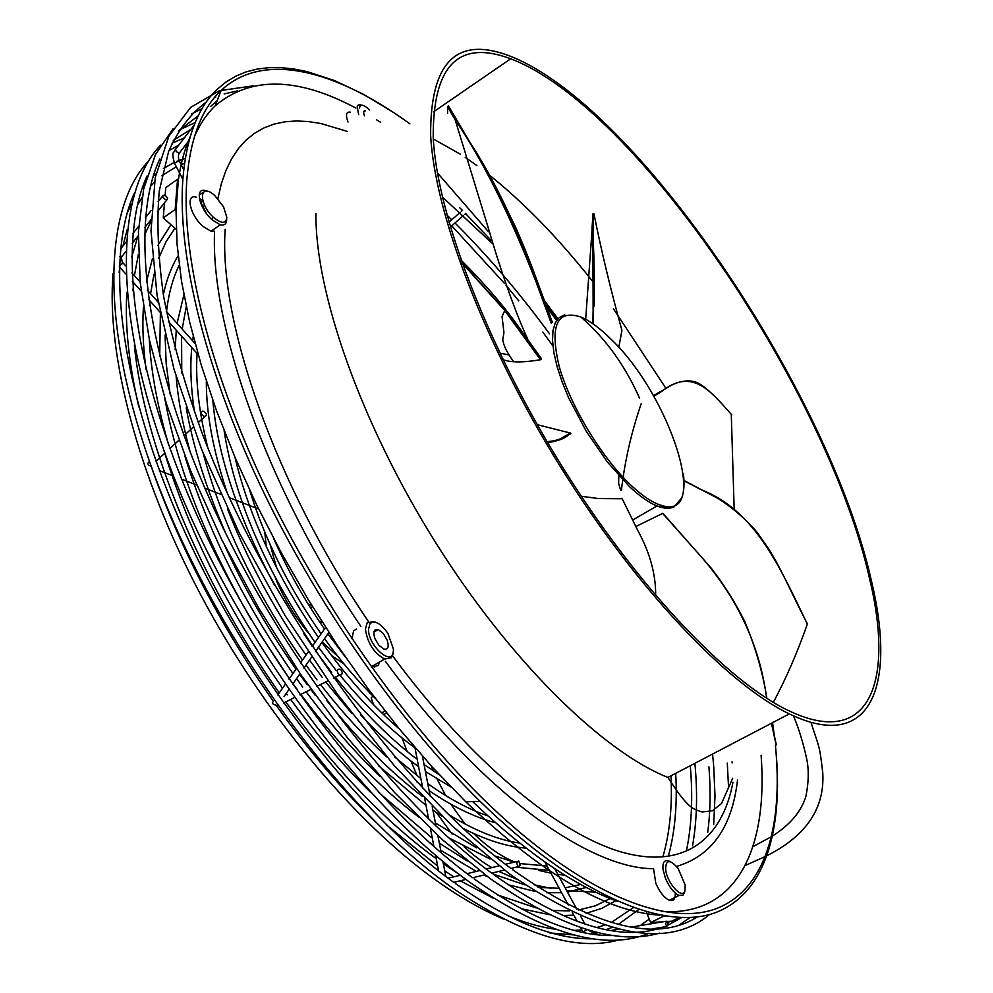 <?xml version="1.0" encoding="UTF-8"?>
<svg xmlns="http://www.w3.org/2000/svg" width="993" height="993" viewBox="0 0 993 993"><rect width="100%" height="100%" fill="white"/><g stroke="black" fill="none" stroke-linecap="round" stroke-linejoin="round"><path stroke-width="1.49" d="M775.843 749.765C783.489 831.402 764.709 895.537 713.359 913.386C661.884 930.466 575.717 894.705 480.103 801.339C398.789 721.539 315.712 602.763 259.57 483.752C203.627 364.667 177.337 252.632 182.898 178.653C186.473 137.195 197.93 107.381 217.256 89.246L226.106 81.947L235.751 76.163L246.127 71.881L257.175 69.063L268.842 67.661L281.044 67.648L293.754 68.964L306.911 71.57L334.306 80.483L362.855 93.963L392.173 111.626M165.111 195.522L165.769 187.64L177.536 179.274L178.368 180.018L176.022 210.218L177.052 244.079L181.558 281.441L189.626 321.943L201.256 365.101L216.4 410.382L234.919 457.165L256.591 504.767L281.143 552.468L308.215 599.549L337.397 645.289L368.229 688.993L400.241 730.016L432.923 767.788L465.791 801.835L480.103 801.339M659.786 915.149C606.971 912.095 542.315 874.324 465.791 801.835M772.566 722.681L774.453 736.607M775.409 745.296C783.465 826.921 765.206 891.168 714.426 909.315C663.523 926.717 577.988 891.466 482.896 798.744C402.115 719.59 319.485 601.597 263.542 483.293C207.773 364.903 181.446 253.426 186.821 179.795C190.321 138.325 201.728 108.572 221.054 90.549C263.406 50.606 336.068 70.131 409.873 123.84M761.097 755.239C768.197 848.32 737.079 916.489 661.785 911.475M617.658 901.433C574.339 885.744 526.005 852.466 472.631 801.599M675.29 893.079C675.463 899.112 673.465 901.507 669.319 900.279C664.193 897.833 659.687 892.161 655.802 883.274L653.568 868.701C588.315 868.763 480.389 791.384 385.396 661.276M379.45 662.07L377.985 665.558L371.581 667.147M351.919 638.76L353.632 630.741L356.512 629.041M360.918 626.446C267.862 489.462 210.181 326.287 214.587 231.27L211.05 231.245L203.006 226.392C190.035 215.369 185.12 193.573 196.291 197.173M199.357 198.426L202.783 200.698M348.009 122.002C345.452 114.965 346.185 111.663 350.194 112.11M194.467 136.463C200.015 123.964 206.941 113.723 215.245 105.755C250.584 76.126 297.49 76.908 355.953 108.088M376.508 119.768L380.381 122.164M869.508 578.36C894.507 681.744 869.992 749.864 788.43 710.541C727.546 681.645 637.233 587.136 562.013 466.276C486.793 345.44 437.119 214.488 433.221 137.742C432.7 65.501 458.518 39.199 510.687 58.798C636.625 106.45 827.517 391.192 869.508 578.36M430.639 135.135C430.23 62.398 456.308 35.909 508.875 55.67C636.141 103.843 828.708 391.043 871.258 580.135C896.605 684.649 871.928 753.761 789.323 713.905C727.807 684.673 636.538 589.122 560.536 466.946C484.559 344.807 434.462 212.527 430.639 135.135M684.872 890.969L682.985 895.202L679.001 895.45C673.899 892.98 669.394 887.295 665.484 878.395L663.014 869.496C662.393 862.507 664.305 859.64 668.748 860.919L670.3 861.676M685.22 885.073L684.847 891.044C682.092 899.757 666.961 882.876 665.67 869.57C665.707 859.441 669.828 858.995 678.033 868.242L685.22 885.073M226.727 218.46L226.677 219.515C226.541 223.984 224.418 225.759 220.285 224.828L212.266 219.925C199.32 208.853 194.33 187.056 205.464 190.718L206.929 191.202M215.096 195.906L223.611 206.978L226.801 217.306C226.007 223.81 221.687 223.922 213.843 217.666C197.744 203.677 199.295 180.912 215.096 195.906M393.178 652.401L391.552 657.714L384.614 659.067C373.864 652.997 367.472 643.042 365.424 629.177L367.174 622.76L373.927 621.519L375.639 622.251M393.464 649.161L393.265 651.991C391.366 666.477 368.142 645.388 368.49 629.314L370.054 623.542C374.783 620.017 380.741 623.294 387.928 633.397L393.464 649.161M359.478 108.448C360.049 103.669 363.413 104.178 369.57 109.987M358.634 114.58L357.232 106.685L358.299 104.997L360.744 104.737M364.456 115.871C363.103 112.197 363.475 110.484 365.548 110.744L363.661 112.048M374.858 638.449C372.847 631.734 373.964 628.768 378.221 629.537L383.236 633.41L387.171 640.125C389.206 646.853 388.089 649.832 383.794 649.062L378.792 645.177L374.858 638.449M646.319 911.897L650.614 922.584L663.138 916.378L662.877 915.72M663.138 916.378L665.856 916.204M667.246 921.479L671.814 921.181L679.125 917.569M650.614 922.584L663.138 921.752M177.536 179.274L175.19 209.473L176.022 210.218M176.208 229.346L163.249 217.901L175.19 209.473M164.466 203.242L163.249 217.901M212.403 219.751L212.688 216.586M178.368 180.018C180.763 163.349 184.723 148.838 190.259 136.5M210.739 106.35L217.157 100.765M319.895 622.276L322.688 622.326M310.71 603.657L309.493 606.686M369.533 693.027L370.6 693.673M372.971 696.056L371.196 697.856L373.542 704.645M384.874 710.839L382.032 713.135L384.651 710.554M165.012 199.245L167.246 199.605L167.618 198.004L165.744 195.882L163.063 195.261L162.703 196.862L165.012 199.245M766.894 698.427C762.835 672.782 755.474 647.213 744.837 621.717C735.515 602.838 724.232 584.889 711 567.897L662.865 513.294L636.041 526.439M641.193 403.729C631.349 432.377 624.758 461.211 621.419 490.219M620.6 490.095L618.627 483.343L618.875 472.668M621.841 330.694L621.916 330.297C610.658 289.633 601.336 250.795 593.938 213.756L593.007 213.793L592.002 228.328M551.177 323.085L536.257 282.384C509.806 214.463 482.784 160.295 455.204 119.917L447.52 106.586L447.582 113.177M552.331 322.39L535.823 277.481C514.858 222.457 492.851 177.325 469.801 142.086L448.451 105.928L447.52 106.586M773.324 702.386C785.972 678.74 797.317 652.637 807.346 624.088L807.135 623.703M662.641 513.418L694.467 549.179C735.379 593.38 759.434 643.067 766.633 698.253M734.175 509.397L731.282 414.478M592.895 323.743L593.119 309.878C593.144 270.357 592.734 244.377 591.915 231.928L585.671 319.287M622.177 498.734L598.642 498.56L581.302 496.277M570.243 434.015L570.541 433.085L537.263 424.669M509.384 355.072L501.825 353.483M502.992 359.677C510.787 362.594 523.286 362.619 540.465 359.739L541.52 358.833L520.444 329.391C505.139 307.47 485.329 284.358 461.013 260.054M540.465 359.739L504.692 310.461L462.03 262.934M570.541 433.085L563.118 437.156C560.375 439.415 555.037 440.929 547.118 441.686M621.941 498.238L637.729 530.399C649.906 552.604 655.876 574.314 655.665 595.539M668.078 923.726L666.911 921.119L665.546 923.9L666.725 926.494L668.078 923.726M516.497 862.445L518.073 866.728L520.307 865.288L518.718 861.018L516.497 862.445M341.642 674.731L342.275 672.745L341.369 670.349L339.891 669.158L337.93 669.443L337.297 671.417L338.191 673.8L339.668 675.004L341.642 674.731M202.833 411.077C200.238 412.74 200.871 414.59 204.732 416.626L204.843 416.638C207.425 414.962 206.792 413.113 202.932 411.077L202.833 411.077M737.526 780.051C732.064 827.169 711.745 855.954 676.568 866.405M217.852 198.699L221.315 183.842L225.92 170.548L231.592 158.843L238.295 148.739L245.941 140.224L254.493 133.298L263.877 127.936L274.006 124.113L284.842 121.804L296.311 120.96L308.351 121.543L320.888 123.504L347.227 131.374M732.995 782.211C722.308 839.47 683.978 870.054 620.774 851.833C557.656 833.239 470.483 761.445 392.57 655.802M368.515 621.63C275.384 484.869 218.584 321.533 225.163 229.296M732.685 778.264L721.477 803.61L712.403 810.747L702.175 811.951C693.846 809.245 688.583 809.804 667.904 777.42C602.577 751.589 509.632 660.655 435.182 541.855C360.744 423.092 315.054 292.215 315.948 213.495M338.092 656.646L322.216 641.975M276.662 567.897L270.071 544.412M321.471 620.923L319.659 621.928M310.027 604.265L310.797 603.794M310.536 607.89L312.547 606.649M395.338 725.486L396.567 725.511M119.868 256.405L121.531 256.678L122.362 255.623M119.334 266.099L122.598 263.331L121.245 257.659L125.664 251.49M681.024 498.771L674.11 506.79C669.704 508.987 663.994 508.714 657.006 505.958C648.863 502.669 639.74 496.277 629.636 486.781L607.381 462.03L586.242 431.247L568.79 398.131L562.137 381.957L557.135 366.69L553.895 352.788L552.518 340.624L552.989 330.545L555.261 322.787L559.258 317.512L564.806 314.818M580.768 316.953C589.941 320.813 600.057 328.249 611.117 339.283C670.052 395.214 710.963 521.201 661.859 505.524C652.984 502.979 642.67 496.202 630.927 485.192C601.783 457.785 570.429 406.05 559.332 366.938C549.501 325.915 556.651 309.257 580.768 316.953C605.556 338.427 625.168 365.573 639.616 398.379M551.686 322.713L546.162 307.78C517.167 228.39 486.744 165.483 454.893 119.061L447.533 106.338L454.844 118.986M683.991 480.786L701.815 490.008C755.661 511.035 780.548 568.517 807.346 624.088M771.449 723.252L776.141 744.949M653.742 396.269L660.879 391.999C692.258 366.715 710.74 391.341 731.816 414.95M593.218 323.979C593.466 276.886 593.044 245.916 591.952 231.046M593.144 240.641L594.323 306.018C594.447 276.203 594.05 254.419 593.144 240.641L593.144 240.641C592.821 229.023 593.082 220.061 593.938 213.756M618.776 347.389L621.916 330.297M541.173 359.603L504.953 310.139L461.844 262.375M568.008 435.344C564.545 438.546 557.781 440.991 547.702 442.692M433.283 138.97L460.33 154.176M465.233 157.391L476.901 165.558M488.705 174.532C523.721 202.51 558.165 237.898 592.051 280.684M613.401 308.749L665.844 388.238M598.32 932.601L593.367 934.252M586.937 929.56L583.04 932.129L580.545 927.536M386.426 712.813L383.745 714.774M442.381 197.036L491.907 243.074M545.976 304.95L557.296 319.523M175.128 149.794C174.321 153.977 170.821 149.633 174.445 163.125L179.174 160.767C178.132 157.428 178.181 154.871 179.311 153.083L179.696 152.562M194.156 125.118L175.513 149.31L176.357 151.718L179.311 153.083L189.179 140.286M443.213 874.473L445.77 876.198M448.066 878.147L460.404 875.292M684.847 891.044L684.326 893.34M220.285 224.828L211.05 231.245M373.927 621.519L373.182 621.953M393.265 651.991L392.955 654.35M321 622.797L322.228 622.115M343.988 663.982L331.525 655.504M667.904 777.42L789.323 713.905M132.156 243.347L138.288 235.664M144.755 227.546L151.035 219.676M157.49 211.571L166.961 199.705M120.501 249.069L126.111 242.007M132.913 233.454L138.685 226.193M145.45 217.678L151.197 210.454M158.135 201.728L162.542 196.18M378.221 629.537L373.914 632.069M205.464 190.718L204.546 191.364M203.093 192.381L199.171 195.149M632.851 519.922L657.006 505.958C677.636 511.767 686.436 501.08 683.42 473.909M527.357 338.34C513.803 308.897 498.598 263.592 489.189 230.959L455.204 119.917M552.381 322.353L542.848 296.411C536.046 278.561 531.764 264.237 515.28 226.466L497.034 189.489L469.801 142.086M454.893 119.061L455.191 119.905M683.978 480.463L718.721 498.821C733.455 508.428 746.302 519.649 757.249 532.496L768.21 548.248C780.672 567.326 788.765 587.782 807.284 623.741M771.648 723.152L776.315 744.874M713.979 395.735C705.464 387.332 698.998 382.677 694.604 381.784C688.497 380.034 681.285 380.915 672.969 384.415L653.406 395.686M593.007 213.793L591.952 231.021M618.813 347.426L621.928 330.483M513.642 361.638C506.989 352.627 503.364 345.254 502.756 339.532L503.947 332.63L502.061 316.606L504.94 310.126L461.819 262.338M541.52 358.833L533.464 347.575M570.863 433.668C562.311 436.349 573.383 436.672 547.615 442.518M384.614 659.067L371.32 666.775M510.687 58.798L433.395 111.948M215.245 105.755L221.054 90.549M195.062 343.479L166.39 311.417M158.247 302.319L147.336 290.117M140.162 282.099L131.895 272.852M125.552 265.752L122.784 262.661M610.856 930.503L618.751 929.187M631.114 927.114L665.844 921.305M593.715 933.37L588.104 929.907M544.896 861.986L568.257 904.933M572.241 912.269L577.268 921.504M612.445 935.518L613.178 935.394M632.342 932.204L633.559 932.005M652.413 928.865L666.725 926.494M198.178 354.638L168.487 321.546M160.096 312.199L148.54 299.327M141.155 291.098L132.28 281.218M125.751 273.931L119.309 266.757M679.001 895.45L669.319 900.279M554.727 868.676L576.796 909.166M580.57 916.092L584.976 924.16M308.86 633.484C294.623 616.479 283.452 597.898 275.322 577.752M266.285 546.56L264.771 532.136M437.416 172.906L488.531 231.791M544.313 300.395L557.929 318.778M392.334 722.78L393.787 722.072M414.987 747.866L411.04 744.949C387.071 726.826 363.438 703.665 340.165 675.463M336.044 670.374L318.505 647.275M315.017 642.384C265.106 569.461 234.807 498.92 224.108 430.751M273.845 538.851C287.635 570.131 304.528 600.182 324.5 629.016M327.901 633.844L345.266 656.87M375.155 698.228C357.517 680.826 340.636 660.966 324.525 638.673M321.074 633.832C288.529 587.012 264.746 539.199 249.739 490.381M377.663 663.101L378.792 664.23M374.671 667.445L373.02 665.782M399.496 729.11C372.623 705.961 346.756 677.065 321.918 642.397M318.468 637.518C277.233 577.218 249.404 517.142 234.956 457.264M206.681 213.793L199.854 200.611M183.742 169.58L179.174 160.767M182.737 179.075L174.445 163.125M510.849 868.366C397.225 784.544 264.597 600.566 201.294 430.888C184.425 383.435 171.901 338.737 163.696 296.82C158.024 257.088 156.546 221.762 159.29 190.867L168.611 151.482C178.206 129.909 190.78 113.425 206.333 102.043M214.401 97.699L215.754 97.078M224.145 93.925L237.352 90.909M459.697 207.723L462.403 210.404M709.523 914.528C667.259 949.817 600.591 936.3 509.533 873.964L452.374 826.126L394.258 765.591L337.657 694.492L285.14 615.71L239.114 532.732L201.567 449.32L173.974 369.148L157.08 295.504L150.998 231.021L155.243 177.561L168.884 136.202L190.706 107.318L219.366 90.723L253.463 85.82M465.605 213.607L491.113 240.418M546.907 307.458L556.626 320.416M697.359 916.936C655.839 943.04 594.261 927.288 512.624 869.694M422.397 756.058L430.192 796.101M432.203 806.477L436.039 826.164M437.876 835.585L441.24 852.888M442.903 861.44L445.671 875.714M414.913 747.456L422.733 788.256M424.768 798.869L428.641 819.076M430.49 828.733L433.916 846.545M435.592 855.321L438.571 870.873M446.304 883.472L440.396 879.053M454.161 882.268L465.903 879.413M473.016 877.688L484.981 874.771M492.069 873.046L504.295 870.079M511.37 868.354L518.073 866.728M467.082 873.666L479.495 870.625M486.16 868.987L498.809 865.896M505.449 864.27L516.832 861.477M455.34 883.485C509.111 921.343 555.087 939.775 593.255 938.782M640.262 925.588L649.211 919.108M686.746 849.189C691.786 824.376 692.953 796.547 690.284 765.715M148.404 161.263C100.889 210.727 99.573 338.712 162.207 495.259C224.641 651.557 345.092 812.373 452.299 887.792C520.816 934.636 576.585 951.964 619.595 939.788M651.569 923.689L653.121 922.423M672.224 900.539L673.8 898.044M692.531 845.887C696.949 821.087 697.731 793.556 694.877 763.307M184.326 137.878L172.012 143.178M178.703 145.177L168.909 150.675M134.514 192.816C104.588 257.621 119.284 387.146 184.177 530.597C249.02 673.937 357.815 813.168 453.652 882.28M195.199 122.536L179.497 129.872M160.643 145.127C113.016 194.38 112.234 323.718 176.307 483.008C240.207 642.074 362.817 806.279 471.154 883.236C546.113 934.599 605.37 951.294 648.925 933.321M472.494 877.688C375.466 807.036 264.56 664.478 198.339 518.259C132.032 371.928 116.901 240.678 147.088 175.984M173.254 140.485L190.966 129.264M712.552 754.059L713.607 764.821M713.706 766L714.997 796.187L713.694 824.463M669.927 921.305L667.892 922.845M660.904 927.462L658.843 928.641M474.207 878.942C528.971 917.867 575.53 936.722 613.885 935.493M707.711 832.519C710.392 812.373 710.802 790.478 708.928 766.832M451.778 219.788L446.949 215.084M208.741 106.189L208.033 106.425M202.1 108.634L191.463 113.972M172.981 128.854L155.442 154.598L143.675 189.018L138.412 231.878L140.212 282.608L149.496 340.264L166.352 403.506L190.631 470.67L221.787 539.745L258.974 608.585L301.078 675.004L346.718 736.905L394.457 792.414L442.766 840.028L490.232 878.631C560.238 927.45 616.665 945.609 659.526 933.147M491.56 873.058C393.352 800.805 280.311 654.859 212.663 505.735C144.941 356.475 129.338 223.537 159.799 158.992M178.33 131.064L198.29 115.734M679.175 925.017L690.11 917.569M732.126 762.909L732.027 761.817M549.576 333.896L544.996 327.702M544.772 327.405C516.298 289.124 486.371 254.307 454.993 222.966M451.753 225.833L504.295 283.204M505.958 285.19L518.805 300.904M542.811 332.072L552.915 345.961M727.273 763.071L728.539 787.077M681.533 917.656L668.14 925.054M662.79 927.152C621.146 942.345 564.645 924.756 493.31 874.349M328.894 632.442L315.451 651.631M311.591 657.143L303.908 668.115M300.097 673.577L292.575 684.314M288.802 689.701L284.072 696.453M283.477 703.056L294.362 697.62M299.936 694.839L311.02 689.303M316.618 686.511L327.901 680.875M333.524 678.07L339.668 675.004M325.63 627.415L312.087 646.53M308.19 652.016L300.432 662.952M296.584 668.388L289 679.088M285.177 684.475L277.767 694.926M277.692 705.502C273.137 704.769 271.623 703.478 273.125 701.629M206.333 381.262C206.209 413.833 213.272 451.319 227.496 493.707M360.72 715.022C378.718 734.112 396.704 750.373 414.652 763.803L418.599 766.708M416.328 758.726C389.206 737.886 362.346 710.876 335.746 677.66M331.724 672.546L315.786 651.147M312.311 646.207L303.659 633.484M274.726 585.609C238.258 517.589 217.628 455.874 212.837 400.452M424.036 764.473L439.465 774.875M451.008 787.002L425.401 771.499M258.664 509.024L229.309 497.654M220.756 494.34L204.893 488.196M196.577 484.981L181.595 479.185M173.527 476.057L159.439 470.595M156.025 461.224L164.85 453.143M169.902 448.513L178.889 440.284M183.966 435.642L193.114 427.263M198.215 422.596L204.732 416.626M150.477 465.99C147.523 464.91 147.163 463.383 149.397 461.422M495.383 822.676C474.977 817.45 452.895 806.788 429.137 790.689M422.273 785.873L416.75 781.814M386.798 756.939C364.245 736.396 342.3 712.428 320.962 685.046M317.028 679.92L306.043 665.074M302.468 660.084C254.99 591.716 221.898 522.802 203.18 453.329M194.554 412.418C190.855 388.238 189.924 366.616 191.786 347.525M192.592 340.711L193.225 336.49M419.952 777.854L394.581 756.815M351.783 713.446L326.151 682.452M322.204 677.325L309.531 660.097M306.005 655.095C273.348 608.101 247.158 559.332 227.459 508.813M207.798 447.632C198.885 411.797 195.311 380.393 197.098 353.434M427.76 783.626C449.171 798.881 469.155 809.605 487.737 815.799M448.96 222.271L460.156 212.39M461.286 211.397L462.539 210.28M450.35 227.062L463.52 215.456M464.612 214.488L465.903 213.358M422.273 796.274C390.175 771.846 358.299 739.909 326.647 700.475M226.044 534.011C206.432 489.077 193.151 447.036 186.212 407.862M181.769 373.107L181.57 336.13M182.203 329.105L186.225 306.638M183.891 294.822L177.089 323.383M176.257 330.21L175.153 349.449M176.133 376.496C178.082 399.968 182.836 425.401 190.408 452.82M224.716 545.629C244.464 588.638 268.222 629.847 295.988 669.232M299.588 674.284L307.296 684.798M311.169 689.936L315.327 695.348M378.407 765.677L426.022 805.397M432.936 810.226L441.947 816.147M462.999 828.286C486.123 840.152 507.15 846.756 526.054 848.109M448.24 814.285C474.542 830.545 498.312 840.115 519.562 843.02M427.424 817.152L424.172 814.694M379.885 776.402C354.7 752.036 330.247 723.984 306.514 692.258M302.704 687.106L296.559 678.616M292.947 673.515C243.707 602.428 207.711 530.076 184.983 456.457M170.138 394.246L166.179 363.463L165.061 335.2M166.501 311.554C168.673 293.419 172.906 277.978 179.224 265.218M178.119 255.722C171.528 266.472 166.601 279.467 163.336 294.71M160.382 313.664L159.699 356.413M164.13 394.643C176.22 465.009 205.191 539.919 251.068 619.359M258.763 632.193L289.348 678.604M292.997 683.718L297.404 689.775M301.202 694.901C339.283 745.507 378.407 786.195 418.562 816.954M448.625 837.769L490.07 858.995M516.075 867.212L549.477 870.402M555.397 869.893L556.39 869.769M547.118 866.057L520.245 863.575M514.113 862.147L494.936 855.966M476.69 847.898L435.418 822.961M431.26 837.335L378.457 792.215M168.736 445.236C157.391 406.336 150.911 370.997 149.273 339.246M149.459 305.534L149.831 300.767M150.576 293.742L154.014 274.18M158.657 258.329L165.918 241.944L174.967 228.253M202.882 206.47L204.781 205.65M203.006 201.418L200.747 202.336M170.933 224.691L157.738 245.631M152.413 258.763L146.43 281.962M143.389 307.346C142.21 326.176 143.104 346.942 146.083 369.669M164.168 451.294C188.893 531.739 228.34 610.707 282.546 688.186M286.245 693.362L287.3 694.839M291.048 699.966C316.556 734.597 343.032 765.342 370.476 792.215M428.554 841.791L433.705 845.49M439.34 843.156L467.269 860.981M493.248 874.101L525.049 884.9M538.032 887.357L559.22 888.325M565.166 887.816L580.744 884.428M440.743 850.331L476.355 871.395M483.864 875.044L487.724 876.807M507.957 884.713L534.954 891.404M546.547 892.695L561.591 892.682M567.487 892.086L586.366 887.444M435.17 857.89C384.576 820.789 334.902 768.967 286.133 702.423M279.269 692.804C199.792 580.831 143.96 443.883 134.403 345.614M132.95 290.738L133.608 282.695M134.415 275.669L138.337 254.518M144.457 235.192L151.01 221.302M165.198 194.554L164.416 195.249M158.781 200.909L158.148 201.616M137.915 236.135L131.697 257.063M126.856 292.252C124.82 325.319 128.805 363.55 138.809 406.944M386.525 824.96L437.665 866.082M444.752 870.935L453.9 876.893M460.231 880.791L493.372 898.268M521.077 908.694L549.34 914.677M562.559 915.558L573.817 915.161M586.007 913.349L601.795 908.372L615.784 900.738M443.35 863.736L458.22 873.629M497.816 895.053L536.232 907.925M551.562 910.407L569.461 910.916M578.584 910.01L595.341 905.802L610.161 898.541M185.294 158.309L176.766 161.387M174.147 162.542L163.423 168.438M155.988 173.837L153.282 176.133M144.655 184.847L142.508 187.429M131.473 204.148L127.228 212.837M113.028 273.621C106.4 354.017 137.468 475.101 200.673 594.77C264.026 714.339 354.799 822.738 437.131 881.076C460.305 897.461 482.412 910.109 503.439 918.997M375.23 821.844C341.021 788.603 308.053 749.839 276.327 705.564M273.249 701.219C220.719 626.037 180.316 548.583 152.041 468.833M119.16 272.591L119.681 267.167M122.958 245.966L127.191 229.557M137.406 205.129L141.974 197.508M150.452 186.423L154.387 182.278M161.772 175.786L176.332 166.737M181.16 164.602L184.537 163.311M670.995 775.794C672.422 805.968 669.791 832.755 663.063 856.152M633.311 907.714L611.179 922.509M604.464 925.203L596.644 927.536M581.873 929.982L574.314 930.379M555.087 929.187C540.279 927.189 524.329 922.609 507.237 915.447M675.699 773.336C677.425 803.933 675.054 831.265 668.587 855.308M638.698 909.563L618.291 924.446M611.961 927.437L606.115 929.671M596.954 932.278L592.287 933.234M573.706 934.922L549.29 932.874M810.971 722.308C819.299 748.449 819.461 744.105 822.775 772.988C824.811 808.215 806.304 835.721 767.266 855.507M765.615 856.363L745.16 865.536M595.899 892.223L567.363 890.609M551.376 888.45L534.11 884.788M517.266 879.537L498.821 871.407M491.883 867.584C483.33 862.83 474.083 855.892 464.116 846.768M452.125 834.108L436.374 812.522M422.596 787.573L421.516 785.326M417.072 775.632L410.879 760.936M407.142 751.428L401.979 737.861M398.33 728.092L398.044 727.323M793.444 715.829C798.732 728.217 803.176 742.677 806.763 759.223C808.972 769.798 808.712 782.099 805.968 796.113C801.475 811.244 790.391 824.5 772.728 835.883M771.71 836.528L752.942 846.607M565.178 875.354L557.818 874.337M550.978 873.157L538.827 870.439M514.635 862.023C501.217 856.549 487.526 847.029 473.587 833.462M465.022 823.979L450.735 804.119M445.634 795.542L437.119 779.108M433.345 770.916L431.074 765.752"/></g></svg>
